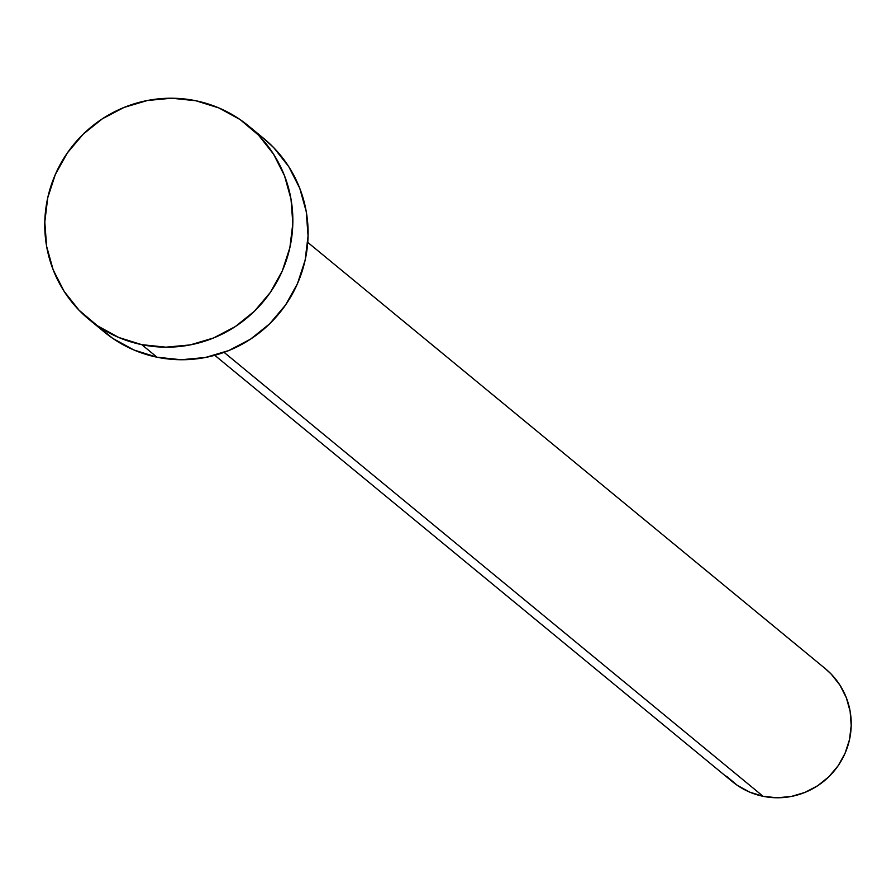 <?xml version="1.0" encoding="UTF-8"?>
<svg xmlns="http://www.w3.org/2000/svg" width="896" height="896" viewBox="0 0 896 896"><rect width="100%" height="100%" fill="white"/><g stroke="black" fill="none" stroke-linecap="round" stroke-linejoin="round"><path stroke-width="1.34" d="M214.76 355.298L732.357 781.614A73.147 71.826 -50.5 0 0 763.09 796.298L224.078 352.352L763.09 796.298A73.147 71.826 -50.5 0 0 843.741 756.157A73.147 71.826 -50.5 0 0 825.362 668.707L307.754 242.39M141.77 344.658A125.384 123.122 129.5 0 1 89.096 319.491A125.384 123.122 129.5 0 1 57.59 169.579A125.384 123.122 129.5 0 1 195.843 100.755A125.384 123.122 129.5 0 1 248.528 125.922A125.384 123.122 129.5 0 1 280.022 275.834A125.384 123.122 129.5 0 1 141.77 344.658L157.024 357.213L141.77 344.658L118.675 337.445L97.507 325.819L79.072 310.24L64.086 291.29L53.133 269.707L46.614 246.31L44.8 222.018L47.746 197.747L55.35 174.44L67.312 152.981L83.171 134.198L102.323 118.821L124.029 107.442L147.459 100.486L171.707 98.224L195.843 100.755L218.949 107.968L240.117 119.582L258.552 135.173L273.526 154.112L284.491 175.706L290.998 199.091L292.824 223.384L289.867 247.654L282.274 270.973L270.312 292.432L254.453 311.203L235.301 326.581L213.584 337.96L190.165 344.915L165.917 347.178L141.77 344.658M89.096 319.491L104.35 332.046A125.384 123.122 -50.5 0 0 157.024 357.213A125.384 123.122 -50.5 0 0 295.277 288.389A125.384 123.122 -50.5 0 0 263.771 138.477L248.528 125.922M263.334 138.118L273.795 147.728L288.781 166.678L299.746 188.261L306.253 211.646L308.067 235.95L305.122 260.221L297.517 283.528L285.566 304.987L269.696 323.77L250.544 339.147L228.838 350.526L205.408 357.482L181.16 359.744L157.024 357.213L133.93 350L112.75 338.386L96.981 325.45M825.104 668.494L831.208 674.106L839.944 685.149L846.339 697.749L850.136 711.39L851.2 725.558L849.475 739.715L845.051 753.323L838.074 765.834L828.822 776.787L817.645 785.758L804.978 792.4L791.314 796.454L777.168 797.776L763.09 796.298L749.616 792.098L737.262 785.31L726.51 776.227"/></g></svg>
